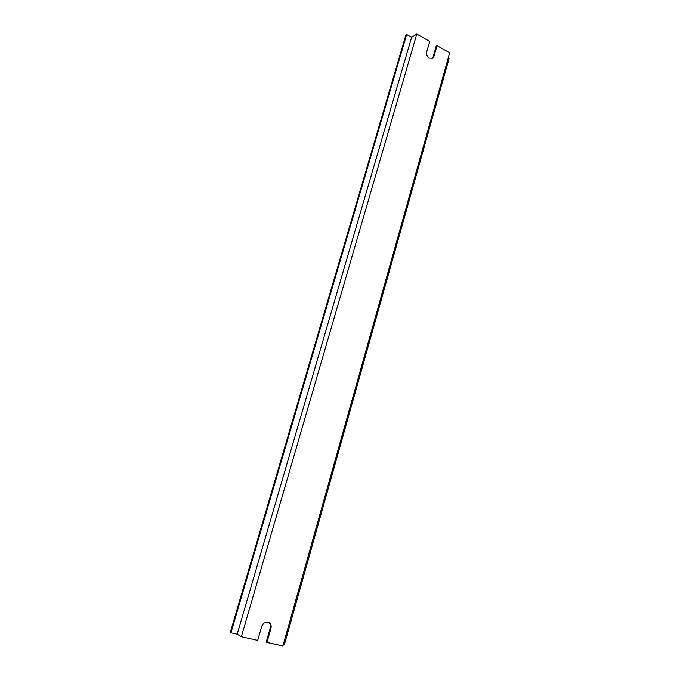 <?xml version="1.0" encoding="UTF-8"?>
<svg xmlns="http://www.w3.org/2000/svg" width="680" height="680" viewBox="0 0 680 680"><rect width="100%" height="100%" fill="white"/><g stroke="black" fill="none" stroke-linecap="round" stroke-linejoin="round"><path stroke-width="1.02" d="M437.036 45.586L449.692 52.828L282.897 646L266.942 642.447L270.946 628.396C271.541 625.719 270.852 623.747 268.863 622.463C265.668 621.35 263.304 622.625 261.757 626.28L257.703 640.399L241.34 636.752L416.798 34L429.734 41.404L426.675 52.037C426.207 54.596 427.048 56.618 429.207 58.123L432.505 58.233L434.019 56.194L437.036 45.586L436.212 46.07L433.194 56.669L432.072 58.438M266.942 642.447L266.262 642.048L270.266 628.023C270.844 625.549 270.257 623.637 268.515 622.293M448.205 58.114L449.038 58.591L284.368 644.733L283.313 644.504M411.604 37.289L406.657 34.476L230.936 632.808L237.184 634.202L411.604 37.289L416.798 34M230.936 632.808L230.307 632.417L405.875 34.986L406.657 34.476M241.34 636.752L237.184 634.202M434.019 56.194L433.194 56.669M270.946 628.396L270.266 628.023"/></g></svg>
